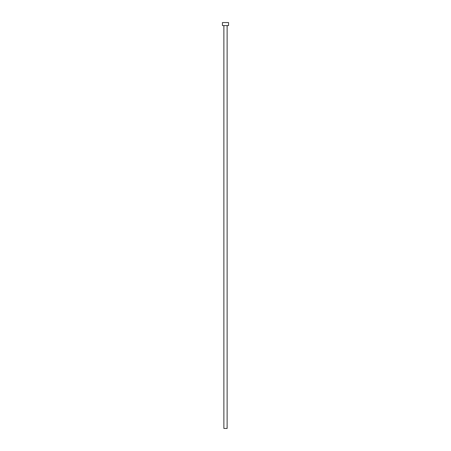 <?xml version="1.0" encoding="UTF-8"?>
<svg xmlns="http://www.w3.org/2000/svg" width="451" height="451" viewBox="0 0 451 451"><rect width="100%" height="100%" fill="white"/><g stroke="black" fill="none" stroke-linecap="round" stroke-linejoin="round"><path stroke-width="0.68" d="M227.124 25.594L227.124 428.45L223.876 428.45L223.876 25.594M228.544 25.594L222.456 25.594L222.456 22.55L228.544 22.55L228.544 25.594"/></g></svg>
